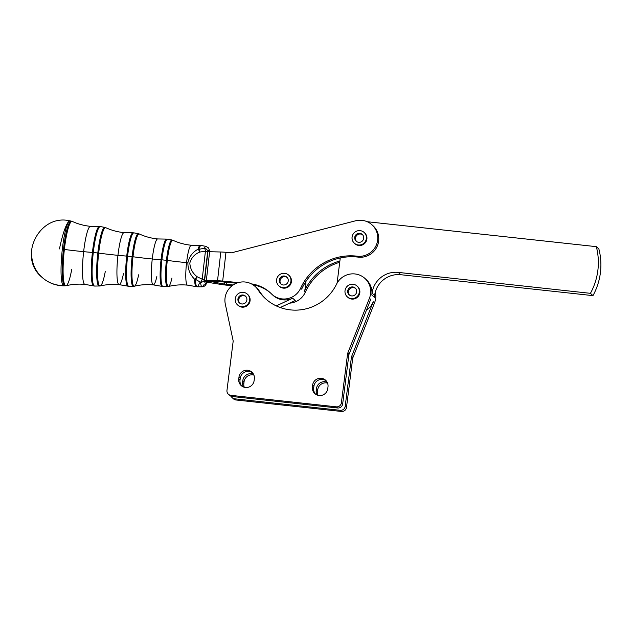 <?xml version="1.0" encoding="UTF-8"?>
<svg xmlns="http://www.w3.org/2000/svg" width="632" height="632" viewBox="0 0 632 632"><rect width="100%" height="100%" fill="white"/><g stroke="black" fill="none" stroke-linecap="round" stroke-linejoin="round"><path stroke-width="0.95" d="M347.284 296.827L347.79 297.285A7.284 7.15 -47.8 0 0 358.518 287.544A7.284 7.15 -47.8 0 0 357.57 286.501L357.064 286.043A7.284 7.15 132.2 0 1 356.962 296.74A7.284 7.15 132.2 0 1 347.284 296.827A7.284 7.15 132.2 0 1 346.881 286.628A7.284 7.15 132.2 0 1 357.064 286.043M355.595 288.429A4.55 4.471 -47.8 0 0 349.52 295.128A4.55 4.471 132.2 0 1 355.595 288.429M354.821 295.033A4.55 4.471 -47.8 0 0 355.231 288.066A4.55 4.471 -47.8 0 0 348.864 288.429A4.55 4.471 -47.8 0 0 354.821 295.033A4.55 4.471 132.2 0 1 347.695 291.984A4.55 4.471 132.2 0 1 354.007 287.276A4.55 4.471 132.2 0 1 354.821 295.033M358.004 287.086A7.284 7.15 -47.8 0 0 345.586 288.611A7.284 7.15 -47.8 0 0 352.925 298.596A7.284 7.15 -47.8 0 0 358.004 287.086M237.521 304.885L238.035 305.351A7.284 7.15 -47.8 0 0 248.755 295.61A7.284 7.15 -47.8 0 0 247.815 294.567L247.302 294.101A7.284 7.15 132.2 0 1 247.199 304.806A7.284 7.15 132.2 0 1 237.521 304.885A7.284 7.15 132.2 0 1 237.118 294.694A7.284 7.15 132.2 0 1 247.302 294.101M245.832 296.495A4.55 4.471 -47.8 0 0 239.757 303.186A4.55 4.471 132.2 0 1 245.832 296.495M245.058 303.099A4.55 4.471 -47.8 0 0 245.469 296.124A4.55 4.471 -47.8 0 0 239.101 296.495A4.55 4.471 -47.8 0 0 245.058 303.099A4.55 4.471 132.2 0 1 237.932 300.05A4.55 4.471 132.2 0 1 244.244 295.342A4.55 4.471 132.2 0 1 245.058 303.099M248.25 295.152A7.284 7.15 -47.8 0 0 235.831 296.677A7.284 7.15 -47.8 0 0 243.162 306.662A7.284 7.15 -47.8 0 0 248.25 295.152M354.339 243.209L354.844 243.675A7.284 7.15 -47.8 0 0 363.519 244.363A7.284 7.15 -47.8 0 0 364.632 232.892L364.119 232.426A7.284 7.15 132.2 0 1 363.005 243.897A7.284 7.15 132.2 0 1 353.936 233.018A7.284 7.15 132.2 0 1 364.119 232.426M356.156 240.95A4.55 4.471 -47.8 0 0 356.574 241.519A4.55 4.471 132.2 0 1 362.65 234.82A4.55 4.471 -47.8 0 0 356.156 240.95M355.389 240.255A4.55 4.471 -47.8 0 0 362.539 240.824A4.55 4.471 -47.8 0 0 362.286 234.448A4.55 4.471 -47.8 0 0 355.389 240.255A4.55 4.471 132.2 0 1 359.102 233.311A4.55 4.471 132.2 0 1 363.195 239.891A4.55 4.471 132.2 0 1 355.389 240.255M363.005 243.897A7.284 7.15 -47.8 0 0 362.657 231.407A7.284 7.15 -47.8 0 0 352.024 238.153A7.284 7.15 -47.8 0 0 363.005 243.897M205.645 281.287L204.626 280.363L207.904 251.615A3.642 0.403 -173.5 0 0 209.627 251.726L220.805 251.994A10.918 1.217 6.5 0 1 225.972 252.326L222.693 281.074A10.918 1.217 -173.5 0 0 217.527 280.742L206.348 280.474A3.642 0.403 6.5 0 1 204.626 280.363L205.645 281.287A10.918 1.217 6.5 0 1 211.222 281.99A10.918 1.217 -173.5 0 0 205.645 281.287L205.645 281.287A10.918 1.217 -173.5 0 0 210.812 281.619L221.99 281.888A3.642 0.403 6.5 0 1 223.712 281.998L236.447 283.231L223.712 281.998A3.642 0.403 -173.5 0 0 221.99 281.888L210.812 281.619A10.918 1.217 6.5 0 1 205.645 281.287M209.753 251.726A16.685 2.544 95.5 0 0 207.644 251.805L204.452 279.779A16.685 2.544 95.5 0 0 206.83 282.228A16.685 2.544 -84.5 0 1 204.452 279.779A3.642 0.403 -173.5 0 0 202.224 279.21A3.642 1.185 112.1 0 1 200.573 282.259A3.642 2.82 -5.4 0 0 204.452 279.779A3.642 2.82 174.6 0 1 200.573 282.259A20.311 3.097 95.5 0 0 202.106 286.817A20.311 3.097 -84.5 0 1 200.573 282.259A3.642 1.185 -67.9 0 0 202.224 279.21L197.105 276.737A3.642 1.09 119.7 0 1 195.43 279.297L200.573 282.259L195.43 279.297A20.753 3.168 95.5 0 0 197.168 286.786A20.753 3.168 -84.5 0 1 195.43 279.297A3.642 1.09 -60.3 0 0 197.105 276.737L202.224 279.21A3.642 0.403 6.5 0 1 204.452 279.779L207.644 251.805A3.642 0.403 -173.5 0 0 205.416 251.228L202.224 279.21L205.416 251.228L199.925 252.026C194.79 253.993 191.417 257.659 189.821 263.031C190.169 268.663 192.594 273.237 197.105 276.737A3.642 0.877 132.9 0 1 194.569 279.194A3.642 2.331 -1.9 0 0 195.43 279.297A3.642 2.331 178.1 0 1 194.569 279.194A20.722 3.16 95.5 0 0 196.197 286.659A20.722 3.16 -84.5 0 1 194.569 279.194A3.642 0.877 -47.1 0 0 197.105 276.737C192.594 273.237 190.169 268.663 189.821 263.031C191.417 257.659 194.79 253.993 199.925 252.026A3.642 1.319 -116.5 0 0 197.982 249.292C192.705 252.002 189.339 256.489 187.886 262.762C187.862 269.264 190.098 274.746 194.569 279.194C190.098 274.746 187.862 269.264 187.886 262.762A59.147 6.604 6.5 0 1 186.574 262.643A20.034 3.057 95.5 0 0 187.459 285.127A20.034 3.057 -84.5 0 1 186.574 262.643A59.147 6.604 -173.5 0 0 187.886 262.762C189.339 256.489 192.705 252.002 197.982 249.292A20.722 3.16 -84.5 0 1 200.178 245.413A20.722 3.16 95.5 0 0 197.982 249.292A3.642 1.319 63.5 0 1 199.925 252.026L205.416 251.228A3.642 0.403 6.5 0 1 207.644 251.805A3.642 3.247 -156.7 0 0 204.46 248.21A3.642 1.367 85.6 0 1 205.416 251.228A3.642 1.367 -94.4 0 0 204.46 248.21A3.642 3.247 23.3 0 1 207.644 251.805A16.685 2.544 -84.5 0 1 209.753 251.726M206.688 283.12A3.642 3.247 -156.7 0 0 206.909 282.235A3.642 3.247 23.3 0 1 206.688 283.12A3.642 3.247 23.3 0 1 203.583 284.993A20.311 3.097 -84.5 0 1 202.106 286.817C206.356 286.035 205.55 284.479 206.688 283.12L206.956 282.085M209.95 251.733L208.52 247.918L206.016 246.385A20.311 3.097 95.5 0 0 204.46 248.21L198.843 249.356A3.642 1.367 77.6 0 1 199.925 252.026A3.642 1.367 -102.4 0 0 198.843 249.356L204.46 248.21A20.311 3.097 -84.5 0 1 206.016 246.385L201.158 245.477A20.753 3.168 95.5 0 0 198.843 249.356A3.642 2.891 -162.9 0 0 197.982 249.292A3.642 2.891 17.1 0 1 198.843 249.356A20.753 3.168 -84.5 0 1 201.158 245.477L191.306 245.248A20.034 3.057 95.5 0 0 186.574 262.643A59.147 6.604 6.5 0 1 167.298 260.416A23.218 3.539 95.5 0 0 168.507 286.462A23.218 3.539 -84.5 0 1 167.298 260.416A59.147 6.604 -173.5 0 0 186.574 262.643A20.034 3.057 -84.5 0 1 191.306 245.248C184.9 244.616 178.785 242.972 172.963 240.31A23.218 3.539 95.5 0 0 167.298 260.416A3.642 0.403 -173.5 0 0 166.429 260.313A23.4 3.571 95.5 0 0 167.512 286.572A23.4 3.571 -84.5 0 1 166.429 260.313A3.642 0.403 6.5 0 1 167.298 260.416A23.218 3.539 -84.5 0 1 172.963 240.31L172.007 240.002A23.4 3.571 95.5 0 0 166.429 260.313L161.903 259.831A23.795 3.634 95.5 0 0 163.001 286.541A23.795 3.634 -84.5 0 1 161.903 259.831L166.429 260.313A23.4 3.571 -84.5 0 1 172.007 240.002L167.575 239.173A23.795 3.634 95.5 0 0 161.903 259.831A3.642 0.403 -173.5 0 0 161.049 259.752A23.771 3.626 95.5 0 0 162.005 286.415A23.771 3.626 -84.5 0 1 161.049 259.752A3.642 0.403 6.5 0 1 161.903 259.831A23.795 3.634 -84.5 0 1 167.575 239.173L166.572 239.109A23.771 3.626 95.5 0 0 161.049 259.752A59.147 6.604 6.5 0 1 152.265 258.986A23.076 3.523 95.5 0 0 153.276 284.882A23.076 3.523 -84.5 0 1 152.265 258.986A59.147 6.604 -173.5 0 0 161.049 259.752A23.771 3.626 -84.5 0 1 166.572 239.109L157.716 238.943A23.076 3.523 95.5 0 0 152.265 258.986A59.147 6.604 6.5 0 1 132.989 256.758A26.26 4.005 95.5 0 0 134.355 286.217A26.26 4.005 -84.5 0 1 132.989 256.758A59.147 6.604 -173.5 0 0 152.265 258.986A23.076 3.523 -84.5 0 1 157.716 238.943C151.317 238.319 145.21 236.676 139.395 234.014A26.26 4.005 95.5 0 0 132.989 256.758A3.642 0.403 -173.5 0 0 132.12 256.655A26.441 4.037 95.5 0 0 133.336 286.336A26.441 4.037 -84.5 0 1 132.12 256.655A3.642 0.403 6.5 0 1 132.989 256.758A26.26 4.005 -84.5 0 1 139.395 234.014L138.416 233.706A26.441 4.037 95.5 0 0 132.12 256.655L127.593 256.173A26.844 4.092 95.5 0 0 128.825 286.304A26.844 4.092 -84.5 0 1 127.593 256.173L132.12 256.655A26.441 4.037 -84.5 0 1 138.416 233.706L133.984 232.876A26.844 4.092 95.5 0 0 127.593 256.173A3.642 0.403 -173.5 0 0 126.732 256.094A26.813 4.092 95.5 0 0 127.822 286.17A26.813 4.092 -84.5 0 1 126.732 256.094A3.642 0.403 6.5 0 1 127.593 256.173A26.844 4.092 -84.5 0 1 133.984 232.876L132.965 232.805A26.813 4.092 95.5 0 0 126.732 256.094A59.147 6.604 6.5 0 1 117.955 255.328A26.117 3.99 95.5 0 0 119.1 284.645A26.117 3.99 -84.5 0 1 117.955 255.328A59.147 6.604 -173.5 0 0 126.732 256.094A26.813 4.092 -84.5 0 1 132.965 232.805L124.117 232.639A26.117 3.99 95.5 0 0 117.955 255.328A59.147 6.604 6.5 0 1 98.679 253.1A29.301 4.471 95.5 0 0 100.204 285.972A29.301 4.471 -84.5 0 1 98.679 253.1A59.147 6.604 -173.5 0 0 117.955 255.328A26.117 3.99 -84.5 0 1 124.117 232.639C117.734 232.015 111.635 230.372 105.828 227.718A29.301 4.471 95.5 0 0 98.679 253.1A3.642 0.403 -173.5 0 0 97.81 252.998A29.483 4.503 95.5 0 0 99.169 286.099A29.483 4.503 -84.5 0 1 97.81 252.998A3.642 0.403 6.5 0 1 98.679 253.1A29.301 4.471 -84.5 0 1 105.828 227.718L104.833 227.402A29.483 4.503 95.5 0 0 97.81 252.998L93.283 252.516A29.886 4.558 95.5 0 0 94.658 286.059A29.886 4.558 -84.5 0 1 93.283 252.516L97.81 252.998A29.483 4.503 -84.5 0 1 104.833 227.402L100.401 226.572A29.886 4.558 95.5 0 0 93.283 252.516A3.642 0.403 -173.5 0 0 92.422 252.437A29.854 4.558 95.5 0 0 93.631 285.933A29.854 4.558 -84.5 0 1 92.422 252.437A3.642 0.403 6.5 0 1 93.283 252.516A29.886 4.558 -84.5 0 1 100.401 226.572L99.366 226.509A29.854 4.558 95.5 0 0 92.422 252.437A59.147 6.604 6.5 0 1 83.637 251.662A29.167 4.448 95.5 0 0 84.925 284.4A29.167 4.448 -84.5 0 1 83.637 251.662A59.147 6.604 -173.5 0 0 92.422 252.437A29.854 4.558 -84.5 0 1 99.366 226.509L90.526 226.343A29.167 4.448 95.5 0 0 83.637 251.662A59.147 6.604 6.5 0 1 64.369 249.443A32.351 4.938 95.5 0 0 66.052 285.735A32.351 4.938 -84.5 0 1 64.369 249.443A59.147 6.604 -173.5 0 0 83.637 251.662A29.167 4.448 -84.5 0 1 90.526 226.343C84.143 225.711 78.052 224.076 72.261 221.429A32.351 4.938 95.5 0 0 64.369 249.443A3.642 0.403 -173.5 0 0 63.5 249.34A32.532 4.961 95.5 0 0 64.993 285.854A32.532 4.961 -84.5 0 1 63.5 249.34A3.642 0.403 6.5 0 1 64.369 249.443A32.351 4.938 -84.5 0 1 72.261 221.429L71.242 221.105A32.532 4.961 95.5 0 0 63.5 249.34L62.323 249.213A32.635 4.977 95.5 0 0 63.216 285.577A32.635 4.977 95.5 0 0 63.824 285.846A32.635 4.977 -84.5 0 1 63.216 285.577A32.761 32.169 132.2 0 1 42.044 277.353A32.761 32.169 132.2 0 1 31.829 249.972M199.396 282.899A20.753 3.168 -84.5 0 1 197.168 286.786L202.106 286.817M171.92 278.033A23.218 3.539 -84.5 0 1 168.507 286.462L163.001 286.541L153.276 284.882C146.877 284.274 140.573 284.724 134.355 286.217L128.825 286.304L119.1 284.645C112.709 284.037 106.413 284.479 100.204 285.972L94.658 286.059L84.925 284.4C78.534 283.792 72.246 284.242 66.052 285.735L63.8 285.846A32.761 4.661 -89.6 0 1 63.8 285.846A32.761 4.661 -89.6 0 1 63.216 285.577A32.761 4.661 90.4 0 0 63.8 285.846A32.761 4.661 90.4 0 0 63.808 285.846C55.505 285.68 48.253 282.852 42.044 277.353A32.761 32.169 -47.8 0 0 63.216 285.577A32.635 4.977 -84.5 0 1 62.323 249.213L63.5 249.34A32.532 4.961 -84.5 0 1 71.242 221.105L70.097 220.884A32.635 4.977 95.5 0 0 62.323 249.213A32.635 4.977 -84.5 0 1 70.097 220.884A32.635 4.977 -84.5 0 1 70.563 221.137M156.839 276.579A23.076 3.523 -84.5 0 1 153.276 284.882M138.606 274.817A26.26 4.005 -84.5 0 1 134.355 286.217M123.524 273.364A26.117 3.99 -84.5 0 1 119.1 284.645M105.26 271.602A29.301 4.471 -84.5 0 1 100.204 285.972M71.756 269.192A32.351 4.938 -84.5 0 1 66.052 285.735M59.463 248.921A32.761 5.301 -79.4 0 1 70.081 220.884A32.761 5.301 -79.4 0 1 70.089 220.884A32.761 5.301 100.6 0 0 70.081 220.884A32.761 5.301 100.6 0 0 59.463 248.921M206.664 282.212A3.642 0.403 6.5 0 1 208.52 282.449L221.706 284.534A10.918 1.217 -173.5 0 0 227.283 285.237L232.126 285.704L227.283 285.237A10.918 1.217 6.5 0 1 221.706 284.534L208.52 282.449A3.642 0.403 -173.5 0 0 206.664 282.212M233.137 284.977L226.264 284.313A3.642 0.403 6.5 0 1 224.4 284.076L211.262 281.635L224.4 284.076L224.629 282.085L224.4 284.076A3.642 0.403 -173.5 0 0 226.264 284.313L226.493 282.267L226.264 284.313L233.137 284.977M272.052 294.441A18.202 17.87 132.2 0 1 271.428 293.848A36.403 35.748 -47.8 0 0 270.196 292.671A36.403 35.748 -47.8 0 0 251.418 283.887A36.403 35.748 132.2 0 1 271.428 293.848A18.202 17.87 -47.8 0 0 300.642 288.208A18.202 17.87 132.2 0 1 272.052 294.441L273.071 295.365A18.202 17.87 -47.8 0 0 292.679 298.217L276.271 305.896L292.679 298.217L295.223 300.532L280.237 307.539L295.223 300.532L292.679 298.217A18.202 17.87 132.2 0 1 272.566 294.891M231.17 396.288A4.55 4.471 -47.8 0 0 234.693 398.816L340.174 410.302A4.55 4.471 -47.8 0 0 345.206 406.305L351.376 357.514A4.55 4.471 132.2 0 1 351.661 356.409L373.243 301.74A18.202 17.87 132.2 0 1 366.426 310.257A18.202 17.87 -47.8 0 0 373.243 301.74L351.661 356.409A4.55 4.471 -47.8 0 0 351.376 357.514L352.648 358.676A4.55 4.471 132.2 0 1 352.933 357.562L351.661 356.409L352.933 357.562L374.523 302.894L373.243 301.74L374.523 302.894L352.933 357.562A4.55 4.471 -47.8 0 0 352.648 358.676L346.486 407.458A4.55 4.471 132.2 0 1 341.446 411.456L340.174 410.302L234.693 398.816A4.55 4.471 132.2 0 1 231.17 396.288M316.229 390.41L316.45 388.617A7.829 7.687 132.2 0 1 327.178 382.257A7.829 7.687 -47.8 0 0 316.45 388.617L316.229 390.41L317.501 391.563L317.73 389.77L316.45 388.617L317.73 389.77A7.829 7.687 132.2 0 1 327.566 383.111A7.829 7.687 -47.8 0 0 317.73 389.77L317.501 391.563L316.229 390.41A7.829 7.687 -47.8 0 0 317.051 394.968A7.829 7.687 132.2 0 1 316.229 390.41M242.57 382.392L242.799 380.598A7.829 7.687 132.2 0 1 253.527 374.239A7.829 7.687 -47.8 0 0 242.799 380.598L242.57 382.392L243.841 383.545L244.071 381.752L242.799 380.598L244.071 381.752A7.829 7.687 132.2 0 1 253.914 375.092A7.829 7.687 -47.8 0 0 244.071 381.752L243.841 383.545L242.57 382.392A7.829 7.687 -47.8 0 0 243.391 386.95A7.829 7.687 132.2 0 1 242.57 382.392M255.77 287.07A18.202 17.87 132.2 0 1 259.389 291.131A45.504 44.682 -47.8 0 0 266.167 299.292A45.504 44.682 132.2 0 1 259.389 291.131A18.202 17.87 -47.8 0 0 256.426 287.631L255.146 286.478A18.202 17.87 132.2 0 1 258.117 289.977L259.389 291.131L258.117 289.977A45.504 44.682 -47.8 0 0 265.527 298.715A45.504 44.682 -47.8 0 0 336.516 284.218A18.202 17.87 132.2 0 1 364.909 278.412A18.202 17.87 132.2 0 1 369.42 298.272L347.829 352.94A4.55 4.471 -47.8 0 0 347.553 354.046L348.825 355.208L342.663 403.99A4.55 4.471 132.2 0 1 337.622 407.988L232.149 396.509A4.55 4.471 132.2 0 1 229.076 394.747M270.701 293.137A36.403 35.748 -47.8 0 0 253.163 284.921A36.403 35.748 132.2 0 1 270.701 293.137M370.7 299.426L349.109 354.094A4.55 4.471 -47.8 0 0 348.825 355.208A4.55 4.471 132.2 0 1 349.109 354.094L347.829 352.94L349.109 354.094L370.7 299.426L369.42 298.272L370.7 299.426M313.907 386.302L313.677 388.095A7.829 7.687 -47.8 0 0 315.502 394.115A7.829 7.687 132.2 0 1 313.677 388.095L313.907 386.302L312.627 385.149L312.406 386.942L313.677 388.095L312.406 386.942A7.829 7.687 -47.8 0 0 322.747 395.024A7.829 7.687 -47.8 0 0 327.779 388.617L328 386.824A7.829 7.687 -47.8 0 0 317.667 378.742A7.829 7.687 -47.8 0 0 312.627 385.149L313.907 386.302A7.829 7.687 132.2 0 1 326.175 380.804A7.829 7.687 -47.8 0 0 313.907 386.302M240.247 378.284L240.018 380.077A7.829 7.687 -47.8 0 0 241.843 386.097A7.829 7.687 132.2 0 1 240.018 380.077L240.247 378.284L238.975 377.13L238.746 378.923L240.018 380.077L238.746 378.923A7.829 7.687 -47.8 0 0 249.087 387.005A7.829 7.687 -47.8 0 0 254.119 380.598L254.348 378.797A7.829 7.687 -47.8 0 0 244.007 370.723A7.829 7.687 -47.8 0 0 238.975 377.13L240.247 378.284A7.829 7.687 132.2 0 1 252.523 372.785A7.829 7.687 -47.8 0 0 240.247 378.284M339.724 262.264A54.597 53.617 -47.8 0 0 305.232 292.371A18.202 17.87 132.2 0 1 289.646 303.139A18.202 17.87 -47.8 0 0 305.232 292.371A54.597 53.617 132.2 0 1 339.724 262.264M339.882 261A54.597 53.617 -47.8 0 0 304.213 291.447L305.232 292.371L304.213 291.447A54.597 53.617 132.2 0 1 339.882 261M598.867 248.976A63.698 62.552 132.2 0 1 592.974 295.634L400.799 274.715A23.66 23.234 -47.8 0 0 374.61 295.515L374.381 297.309L374.61 295.515L372.058 293.201A23.66 23.234 132.2 0 1 398.247 272.4L590.43 293.327A63.698 62.552 -47.8 0 0 596.324 246.662L367.192 221.713L596.324 246.662A63.698 62.552 132.2 0 1 590.43 293.327L592.974 295.634A63.698 62.552 -47.8 0 0 598.867 248.976L596.324 246.662L598.867 248.976M305.738 281.746A18.202 17.87 132.2 0 1 304.213 291.447A18.202 17.87 -47.8 0 0 305.738 281.746M238.335 282.583L222.693 281.074L238.335 282.583M300.642 288.208A54.597 53.617 132.2 0 1 357.246 256.205A18.202 17.87 -47.8 0 0 377.738 237.087A18.202 17.87 -47.8 0 0 355.54 220.805L231.367 252.847L225.972 252.326L231.367 252.847L355.54 220.805A18.202 17.87 132.2 0 1 376.024 245.714A18.202 17.87 132.2 0 1 357.246 256.205A54.597 53.617 -47.8 0 0 300.642 288.208L301.662 289.14L300.642 288.208M288.903 275.339A7.284 7.15 132.2 0 1 289.575 285.759A7.284 7.15 132.2 0 1 279.139 286.114M364.372 232.663A7.284 7.15 132.2 0 1 365.035 243.083A7.284 7.15 132.2 0 1 354.599 243.439M209.627 251.726A3.642 0.403 6.5 0 1 207.904 251.615L204.626 280.363A3.642 0.403 -173.5 0 0 206.348 280.474L209.627 251.726L206.348 280.474L217.527 280.742L220.805 251.994L209.627 251.726M225.972 252.326A10.918 1.217 -173.5 0 0 220.805 251.994L217.527 280.742A10.918 1.217 6.5 0 1 222.693 281.074L225.972 252.326M301.662 289.14A54.597 53.617 132.2 0 1 340.269 257.967A54.597 53.617 132.2 0 1 358.265 257.129L357.246 256.205L358.265 257.129A54.597 53.617 -47.8 0 0 340.269 257.967A54.597 53.617 -47.8 0 0 301.662 289.14M340.269 257.967L337.085 283.136L340.269 257.967M365.533 279.004A18.202 17.87 132.2 0 1 371.837 294.994L372.058 293.201L371.837 294.994L374.381 297.309L371.837 294.994A18.202 17.87 -47.8 0 0 366.181 279.573L364.909 278.412M372.469 225.276A18.202 17.87 132.2 0 1 358.265 257.129A18.202 17.87 -47.8 0 0 372.983 225.727L371.964 224.802M592.974 295.634L590.43 293.327L398.247 272.4L400.799 274.715L592.974 295.634M374.61 295.515A23.66 23.234 132.2 0 1 400.799 274.715L398.247 272.4A23.66 23.234 -47.8 0 0 372.058 293.201L374.61 295.515M317.935 395.277A7.829 7.687 132.2 0 1 317.501 391.563A7.829 7.687 -47.8 0 0 317.935 395.277M244.284 387.25A7.829 7.687 132.2 0 1 243.841 383.545A7.829 7.687 -47.8 0 0 244.284 387.25M232.205 397.702L233.477 398.855A4.55 4.471 -47.8 0 0 235.973 399.977L234.693 398.816L235.973 399.977L341.446 411.456L235.973 399.977A4.55 4.471 132.2 0 1 232.9 398.215M375.313 292.039A18.202 17.87 132.2 0 1 374.523 302.894A18.202 17.87 -47.8 0 0 375.313 292.039M345.206 406.305A4.55 4.471 132.2 0 1 340.174 410.302L341.446 411.456A4.55 4.471 -47.8 0 0 346.486 407.458L345.206 406.305L346.486 407.458L352.648 358.676L351.376 357.514L345.206 406.305M228.381 394.234L229.653 395.387A4.55 4.471 -47.8 0 0 232.149 396.509L230.87 395.348A4.55 4.471 132.2 0 1 226.967 390.378L233.105 341.778A4.55 4.471 -47.8 0 0 233.042 340.277L225.3 304.047A18.202 17.87 132.2 0 1 255.146 286.478M230.87 395.348L232.149 396.509L337.622 407.988L336.35 406.834L230.87 395.348L336.35 406.834L337.622 407.988A4.55 4.471 -47.8 0 0 342.663 403.99L341.383 402.837A4.55 4.471 132.2 0 1 336.35 406.834A4.55 4.471 -47.8 0 0 341.383 402.837L342.663 403.99L348.825 355.208L347.553 354.046L341.383 402.837L347.553 354.046A4.55 4.471 132.2 0 1 347.829 352.94L369.42 298.272A18.202 17.87 -47.8 0 0 360.003 275.268A18.202 17.87 -47.8 0 0 336.516 284.218A45.504 44.682 132.2 0 1 298.581 310.028A45.504 44.682 132.2 0 1 258.117 289.977A18.202 17.87 -47.8 0 0 225.3 304.047L233.042 340.277A4.55 4.471 132.2 0 1 233.105 341.778L226.967 390.378A4.55 4.471 -47.8 0 0 230.87 395.348M312.406 386.942L312.627 385.149A7.829 7.687 132.2 0 1 321.293 378.268A7.829 7.687 132.2 0 1 328 386.824L327.779 388.617A7.829 7.687 132.2 0 1 319.113 395.498A7.829 7.687 132.2 0 1 312.406 386.942M247.554 294.338A7.284 7.15 132.2 0 1 245.832 306.512A7.284 7.15 132.2 0 1 237.782 305.114M357.309 286.28A7.284 7.15 132.2 0 1 355.595 298.446A7.284 7.15 132.2 0 1 347.545 297.048M238.746 378.923L238.975 377.13A7.829 7.687 132.2 0 1 247.633 370.249A7.829 7.687 132.2 0 1 254.348 378.797L254.119 380.598A7.829 7.687 132.2 0 1 245.461 387.479A7.829 7.687 132.2 0 1 238.746 378.923M290.973 280.347A7.284 7.15 -47.8 0 0 280.15 274.32A7.284 7.15 -47.8 0 0 280.173 286.825A7.284 7.15 -47.8 0 0 290.973 280.347A7.284 7.15 132.2 0 1 278.878 285.893A7.284 7.15 132.2 0 1 278.475 275.694A7.284 7.15 132.2 0 1 290.973 280.347M283.776 285.008A4.55 4.471 132.2 0 1 279.858 278.317A4.55 4.471 132.2 0 1 287.663 278.159A4.55 4.471 132.2 0 1 283.776 285.008A4.55 4.471 -47.8 0 0 286.825 277.124A4.55 4.471 -47.8 0 0 280.458 277.495A4.55 4.471 -47.8 0 0 283.776 285.008M281.114 284.195A4.55 4.471 132.2 0 1 287.189 277.495A4.55 4.471 -47.8 0 0 281.114 284.195M278.878 285.893L279.383 286.351A7.284 7.15 -47.8 0 0 291.486 280.813A7.284 7.15 -47.8 0 0 289.164 275.568L288.658 275.102M168.507 286.462C174.732 284.961 181.052 284.519 187.459 285.127L197.168 286.786M70.097 220.884L70.081 220.884C39.145 213.229 17.254 257.343 42.044 277.353"/></g></svg>
